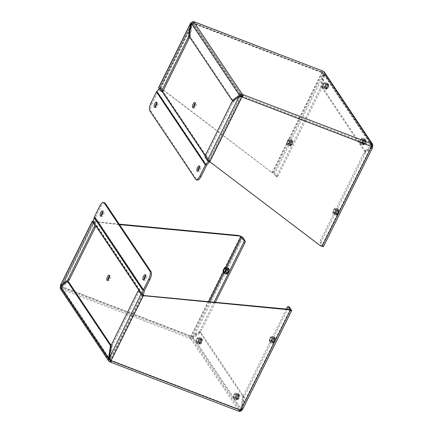 <?xml version="1.0" encoding="UTF-8"?>
<svg xmlns="http://www.w3.org/2000/svg" width="433" height="433" viewBox="0 0 433 433"><rect width="100%" height="100%" fill="white"/><g stroke="black" fill="none" stroke-linecap="round" stroke-linejoin="round"><path stroke-width="0.32" stroke-dasharray="2.17 1.62" d="M371.898 146.755L366.069 151.144A2.815 1.034 110.9 0 1 365.441 151.317A2.815 1.034 110.9 0 1 365.23 151.139L322.791 87.731A2.815 1.034 110.9 0 1 322.661 86.291L324.528 74.151L323.37 73.713L322.785 72.398L323.359 71.234L321.811 70.882L321.925 72.316L192.279 22.754L193.995 22.018L193.719 21.672L192.339 23.615L191.18 23.171M372.71 146.143L324.528 74.151L324.295 72.035M193.995 22.018L193.816 23.176L322.785 72.398L193.378 22.895M191.072 23.88L191.678 24.107L192.604 23.236L193.816 23.176L193.14 22.83L241.798 95.531L371.444 145.093L370.567 145.152L371.2 144.676M160.015 87.747L192.279 22.754L192.604 23.236L322.244 72.804L321.925 72.316L323.868 74.649L322.006 86.784A2.815 1.034 110.9 0 1 321.346 88.819L278.035 176.063A1.597 0.59 110.9 0 1 277.077 176.978A1.597 0.59 110.9 0 1 276.952 176.875L274.755 173.59A2.133 0.498 26.4 0 0 272.384 172.107L270.452 171.371L160.93 88.099L160.015 87.747A2.133 0.498 26.4 0 0 158.624 87.574M321.811 70.882L321.632 72.046L322.201 72.739M371.444 145.093L322.785 72.398L321.632 72.046M365.706 143.361A2.641 0.974 -69.1 0 0 366.004 139.935A2.641 0.974 -69.1 0 0 364.153 142.056A2.641 0.974 -69.1 0 0 364.121 144.871A2.641 0.974 -69.1 0 0 365.706 143.361M328.436 87.677A2.641 0.974 -69.1 0 0 328.739 84.251A2.641 0.974 -69.1 0 0 326.888 86.373A2.641 0.974 -69.1 0 0 326.85 89.187A2.641 0.974 -69.1 0 0 328.436 87.677M243.184 95.958L242.361 96.37M371.617 146.565L371.303 146.1M372.689 147.377L371.368 146.906L371.292 146.083L370.567 145.152M239.417 96.44L233.663 100.521M189.318 35.311L190.471 35.75A2.815 1.034 -69.1 0 0 190.601 37.189L233.041 100.602A2.815 1.034 -69.1 0 0 233.252 100.781M233.3 100.797A2.815 1.034 -69.1 0 0 233.88 100.608M190.471 35.75L192.339 23.615L240.521 95.606M159.837 88.256L191.765 23.81L159.815 88.164L162.039 91.542A1.597 0.59 -69.1 0 0 162.159 91.644A1.597 0.59 -69.1 0 0 162.223 91.655M192.279 22.754L191.375 22.77M159.815 88.164L161.255 88.581L160.93 88.099M270.452 171.371L161.255 88.581M278.035 176.063L276.876 175.625A1.597 0.59 110.9 0 1 275.918 176.534A1.597 0.59 110.9 0 1 275.799 176.437L273.596 173.146L270.777 171.852M272.709 172.594L322.244 72.804L322.715 74.205L323.868 74.649L274.755 173.59M371.454 145.553L323.37 73.713L321.508 85.848L322.661 86.291M364.548 142.917A2.641 0.974 110.9 0 1 362.962 144.427A2.641 0.974 110.9 0 1 363 141.613A2.641 0.974 110.9 0 1 364.851 139.491A2.641 0.974 110.9 0 1 364.548 142.917M327.278 87.233A2.641 0.974 110.9 0 1 325.697 88.743A2.641 0.974 110.9 0 1 325.73 85.929A2.641 0.974 110.9 0 1 327.581 83.807A2.641 0.974 110.9 0 1 327.278 87.233M366.069 151.144L364.911 150.7A2.815 1.034 110.9 0 1 364.283 150.879A2.815 1.034 110.9 0 1 364.072 150.7L365.23 151.139M364.911 150.7L371.498 145.748M322.791 87.731L321.632 87.287A2.815 1.034 110.9 0 1 321.508 85.848M321.632 87.287L364.072 150.7M240.964 96.656L239.184 96.37M322.255 245.847L371.498 146.787L322.276 245.939L320.057 242.561A1.597 0.59 110.9 0 1 320.36 240.586L363.666 153.336A2.815 1.034 110.9 0 1 364.727 151.907L365.885 152.346L372.526 147.344L323.413 246.29L321.21 243A1.597 0.59 110.9 0 1 321.513 241.029L364.824 153.78A2.815 1.034 110.9 0 1 365.885 152.346M322.276 245.939L319.825 245.132L320.144 245.614M210.622 162.343L319.825 245.132M232.543 101.365L233.696 101.809A2.815 1.034 -69.1 0 0 232.635 103.243L206.601 155.691A1.597 0.59 -69.1 0 0 206.297 157.666L208.495 160.952L210.297 161.861M191.678 24.107L189.816 36.248L189.27 36.036M292.513 144.373A2.641 0.974 -69.1 0 0 292.816 140.947A2.641 0.974 -69.1 0 0 290.965 143.069A2.641 0.974 -69.1 0 0 290.933 145.883A2.641 0.974 -69.1 0 0 292.513 144.373M322.006 86.784L320.848 86.34L322.715 74.205L273.596 173.146M233.696 101.809L240.337 96.808L208.495 160.952M371.368 146.906L364.727 151.907M338.714 213.399A2.641 0.974 -69.1 0 0 339.017 209.973A2.641 0.974 -69.1 0 0 337.161 212.094A2.641 0.974 -69.1 0 0 337.128 214.909A2.641 0.974 -69.1 0 0 338.714 213.399M189.638 37.038A2.815 1.034 -69.1 0 0 189.816 36.248M291.36 143.929A2.641 0.974 110.9 0 1 289.774 145.439A2.641 0.974 110.9 0 1 289.812 142.625A2.641 0.974 110.9 0 1 291.663 140.503A2.641 0.974 110.9 0 1 291.36 143.929M320.848 86.34A2.815 1.034 110.9 0 1 320.187 88.375L321.346 88.819M276.876 175.625L320.187 88.375M337.556 212.955A2.641 0.974 -69.1 0 0 337.859 209.529A2.641 0.974 -69.1 0 0 336.008 211.65A2.641 0.974 -69.1 0 0 335.976 214.465A2.641 0.974 -69.1 0 0 337.556 212.955M159.198 88.581L159.739 87.942A0.801 0.72 146.2 0 0 159.853 87.775L189.427 28.194A6.398 2.354 110.9 0 1 193.264 24.54A6.398 2.354 110.9 0 1 193.746 24.941L239.557 93.387A6.398 2.354 110.9 0 1 239.92 96.061M239.86 96.559A6.398 2.354 110.9 0 1 238.345 101.279L208.771 160.859A0.801 0.72 -33.8 0 1 208.657 161.027L208.381 161.347M193.616 107.433A2.798 1.028 -69.1 0 0 193.784 108.001A2.798 1.028 -69.1 0 0 193.995 108.18A2.798 1.028 -69.1 0 0 195.954 105.933A2.798 1.028 -69.1 0 0 195.992 102.951A2.798 1.028 -69.1 0 0 195.213 103.254M209.496 161.904L209.621 161.753A2.133 1.916 146.2 0 0 209.924 161.298L239.498 101.717A6.398 2.354 -69.1 0 0 241.062 96.64M241.111 95.368A6.398 2.354 -69.1 0 0 240.71 93.831L239.557 93.387M193.746 24.941L194.904 25.385L240.71 93.831M194.904 25.385A6.398 2.354 -69.1 0 0 194.422 24.979A6.398 2.354 -69.1 0 0 190.585 28.638L189.427 28.194M151.014 102.881L152.172 103.319L157.623 92.332A0.801 0.72 -33.8 0 1 157.736 92.164L160.708 88.673A2.133 1.916 146.2 0 0 161.011 88.213L190.585 28.638M155.279 107.048A2.798 1.028 -69.1 0 0 155.447 107.611A2.798 1.028 -69.1 0 0 155.658 107.79A2.798 1.028 -69.1 0 0 157.623 105.544A2.798 1.028 -69.1 0 0 157.661 102.561A2.798 1.028 -69.1 0 0 156.881 102.865M197.984 170.851A2.798 1.028 -69.1 0 0 198.152 171.419A2.798 1.028 -69.1 0 0 198.363 171.592A2.798 1.028 -69.1 0 0 200.327 169.346A2.798 1.028 -69.1 0 0 200.36 166.364A2.798 1.028 -69.1 0 0 199.586 166.667M152.172 103.319A6.398 2.354 -69.1 0 0 150.96 111.211L196.766 179.657A6.398 2.354 -69.1 0 0 197.248 180.063M335.532 214.784A3.199 1.18 -69.1 0 0 335.775 214.984A3.199 1.18 -69.1 0 0 338.016 212.419A3.199 1.18 -69.1 0 0 338.059 209.009A3.199 1.18 -69.1 0 0 335.97 211.201A3.199 1.18 -69.1 0 0 335.532 214.784M333.091 213.848A3.199 1.18 110.9 0 1 332.988 213.642A3.199 1.18 110.9 0 1 333.372 210.644A3.199 1.18 110.9 0 1 335.088 208.154A3.199 1.18 110.9 0 1 335.613 208.073A3.199 1.18 110.9 0 1 335.25 212.224A3.199 1.18 110.9 0 1 333.329 214.048A3.199 1.18 110.9 0 1 333.091 213.848M335.104 212.132A3.069 1.131 110.9 0 1 332.934 213.496A3.069 1.131 110.9 0 1 333.307 210.617A3.069 1.131 110.9 0 1 334.947 208.224A3.069 1.131 110.9 0 1 335.878 209.107A3.069 1.131 110.9 0 1 335.104 212.132M335.775 214.292A2.636 0.969 110.9 0 1 336.138 211.342A2.636 0.969 110.9 0 1 337.859 209.534A2.636 0.969 110.9 0 1 337.821 212.343A2.636 0.969 110.9 0 1 335.976 214.459A2.636 0.969 110.9 0 1 335.775 214.292M333.442 212.868A2.122 0.779 110.9 0 1 333.919 210.113A2.122 0.779 110.9 0 1 335.348 209.307A2.122 0.779 110.9 0 1 335.093 211.299A2.122 0.779 110.9 0 1 333.951 212.955A2.122 0.779 110.9 0 1 333.442 212.868M336.376 214.519A2.636 0.969 -69.1 0 0 336.576 214.687A2.636 0.969 -69.1 0 0 338.422 212.571A2.636 0.969 -69.1 0 0 338.46 209.767A2.636 0.969 -69.1 0 0 336.739 211.569A2.636 0.969 -69.1 0 0 336.376 214.519M335.337 209.323A1.997 0.736 -69.1 0 0 335.185 209.199A1.997 0.736 -69.1 0 0 333.881 210.568A1.997 0.736 -69.1 0 0 333.61 212.803A1.997 0.736 -69.1 0 0 333.756 212.928A1.997 0.736 -69.1 0 0 334.087 212.879A1.997 0.736 -69.1 0 0 335.158 211.326A1.997 0.736 -69.1 0 0 335.396 209.453A1.997 0.736 -69.1 0 0 335.337 209.323M336.598 214.075A2.122 0.779 110.9 0 1 336.533 213.94A2.122 0.779 110.9 0 1 336.787 211.948A2.122 0.779 110.9 0 1 337.924 210.292A2.122 0.779 110.9 0 1 338.303 212.354A2.122 0.779 110.9 0 1 336.598 214.075M336.544 213.924A1.997 0.736 -69.1 0 0 336.69 214.048A1.997 0.736 -69.1 0 0 338.092 212.446A1.997 0.736 -69.1 0 0 338.119 210.319A1.997 0.736 -69.1 0 0 337.789 210.368A1.997 0.736 -69.1 0 0 336.717 211.921A1.997 0.736 -69.1 0 0 336.479 213.794A1.997 0.736 -69.1 0 0 336.544 213.924M362.524 144.746A3.199 1.18 -69.1 0 0 362.767 144.947A3.199 1.18 -69.1 0 0 365.008 142.381A3.199 1.18 -69.1 0 0 365.051 138.971A3.199 1.18 -69.1 0 0 362.962 141.163A3.199 1.18 -69.1 0 0 362.524 144.746M360.077 143.81A3.199 1.18 110.9 0 1 359.98 143.604A3.199 1.18 110.9 0 1 360.364 140.606A3.199 1.18 110.9 0 1 362.075 138.116A3.199 1.18 110.9 0 1 362.605 138.04A3.199 1.18 110.9 0 1 362.237 142.186A3.199 1.18 110.9 0 1 360.321 144.016A3.199 1.18 110.9 0 1 360.077 143.81M362.096 142.094A3.069 1.131 110.9 0 1 359.926 143.458A3.069 1.131 110.9 0 1 360.294 140.579A3.069 1.131 110.9 0 1 361.939 138.192A3.069 1.131 110.9 0 1 362.87 139.069A3.069 1.131 110.9 0 1 362.096 142.094M362.767 144.254A2.636 0.969 110.9 0 1 363.13 141.304A2.636 0.969 110.9 0 1 364.851 139.496A2.636 0.969 110.9 0 1 364.813 142.305A2.636 0.969 110.9 0 1 362.968 144.422A2.636 0.969 110.9 0 1 362.767 144.254M360.435 142.83A2.122 0.779 110.9 0 1 360.905 140.076A2.122 0.779 110.9 0 1 362.34 139.274A2.122 0.779 110.9 0 1 362.08 141.261A2.122 0.779 110.9 0 1 360.943 142.917A2.122 0.779 110.9 0 1 360.435 142.83M363.368 144.487A2.636 0.969 -69.1 0 0 363.568 144.649A2.636 0.969 -69.1 0 0 365.414 142.538A2.636 0.969 -69.1 0 0 365.447 139.729A2.636 0.969 -69.1 0 0 363.725 141.531A2.636 0.969 -69.1 0 0 363.368 144.487M362.324 139.285A1.997 0.736 -69.1 0 0 362.177 139.161A1.997 0.736 -69.1 0 0 360.873 140.53A1.997 0.736 -69.1 0 0 360.602 142.766A1.997 0.736 -69.1 0 0 360.749 142.89A1.997 0.736 -69.1 0 0 361.079 142.841A1.997 0.736 -69.1 0 0 362.15 141.288A1.997 0.736 -69.1 0 0 362.389 139.415A1.997 0.736 -69.1 0 0 362.324 139.285M363.59 144.037A2.122 0.779 110.9 0 1 363.52 143.902A2.122 0.779 110.9 0 1 363.78 141.91A2.122 0.779 110.9 0 1 364.916 140.26A2.122 0.779 110.9 0 1 365.295 142.316A2.122 0.779 110.9 0 1 363.59 144.037M363.536 143.886A1.997 0.736 -69.1 0 0 363.682 144.01A1.997 0.736 -69.1 0 0 365.084 142.408A1.997 0.736 -69.1 0 0 365.111 140.281A1.997 0.736 -69.1 0 0 364.781 140.33A1.997 0.736 -69.1 0 0 363.709 141.883A1.997 0.736 -69.1 0 0 363.471 143.756A1.997 0.736 -69.1 0 0 363.536 143.886L363.471 143.756M325.253 89.063A3.199 1.18 -69.1 0 0 325.497 89.263A3.199 1.18 -69.1 0 0 327.738 86.697A3.199 1.18 -69.1 0 0 327.781 83.288A3.199 1.18 -69.1 0 0 325.692 85.48A3.199 1.18 -69.1 0 0 325.253 89.063M322.812 88.126A3.199 1.18 110.9 0 1 322.709 87.921A3.199 1.18 110.9 0 1 323.094 84.922A3.199 1.18 110.9 0 1 324.81 82.432A3.199 1.18 110.9 0 1 325.335 82.357A3.199 1.18 110.9 0 1 324.972 86.503A3.199 1.18 110.9 0 1 323.05 88.332A3.199 1.18 110.9 0 1 322.812 88.126M324.826 86.416A3.069 1.131 110.9 0 1 322.655 87.775A3.069 1.131 110.9 0 1 323.029 84.895A3.069 1.131 110.9 0 1 324.669 82.508A3.069 1.131 110.9 0 1 325.6 83.385A3.069 1.131 110.9 0 1 324.826 86.416M325.497 88.57A2.636 0.969 110.9 0 1 325.86 85.62A2.636 0.969 110.9 0 1 327.581 83.813A2.636 0.969 110.9 0 1 327.543 86.622A2.636 0.969 110.9 0 1 325.697 88.738A2.636 0.969 110.9 0 1 325.497 88.57M323.164 87.147A2.122 0.779 110.9 0 1 323.64 84.392A2.122 0.779 110.9 0 1 325.069 83.591A2.122 0.779 110.9 0 1 324.815 85.577A2.122 0.779 110.9 0 1 323.673 87.233A2.122 0.779 110.9 0 1 323.164 87.147M326.098 88.803A2.636 0.969 -69.1 0 0 326.298 88.971A2.636 0.969 -69.1 0 0 328.144 86.854A2.636 0.969 -69.1 0 0 328.182 84.045A2.636 0.969 -69.1 0 0 326.46 85.848A2.636 0.969 -69.1 0 0 326.098 88.803M325.059 83.607A1.997 0.736 -69.1 0 0 324.907 83.477A1.997 0.736 -69.1 0 0 323.603 84.846A1.997 0.736 -69.1 0 0 323.332 87.082A1.997 0.736 -69.1 0 0 323.483 87.206A1.997 0.736 -69.1 0 0 323.808 87.157A1.997 0.736 -69.1 0 0 324.88 85.604A1.997 0.736 -69.1 0 0 325.118 83.737A1.997 0.736 -69.1 0 0 325.059 83.607M326.32 88.354A2.122 0.779 110.9 0 1 326.255 88.218A2.122 0.779 110.9 0 1 326.509 86.227A2.122 0.779 110.9 0 1 327.646 84.576A2.122 0.779 110.9 0 1 328.025 86.632A2.122 0.779 110.9 0 1 326.32 88.354M326.265 88.202A1.997 0.736 -69.1 0 0 326.417 88.327A1.997 0.736 -69.1 0 0 327.813 86.724A1.997 0.736 -69.1 0 0 327.841 84.597A1.997 0.736 -69.1 0 0 327.51 84.646A1.997 0.736 -69.1 0 0 326.439 86.199A1.997 0.736 -69.1 0 0 326.201 88.072A1.997 0.736 -69.1 0 0 326.265 88.202M289.336 145.759A3.199 1.18 -69.1 0 0 289.574 145.959A3.199 1.18 -69.1 0 0 291.82 143.393A3.199 1.18 -69.1 0 0 291.858 139.983A3.199 1.18 -69.1 0 0 289.774 142.176A3.199 1.18 -69.1 0 0 289.336 145.759M286.89 144.822A3.199 1.18 110.9 0 1 286.787 144.617A3.199 1.18 110.9 0 1 287.176 141.618A3.199 1.18 110.9 0 1 288.887 139.128A3.199 1.18 110.9 0 1 289.417 139.053A3.199 1.18 110.9 0 1 289.049 143.199A3.199 1.18 110.9 0 1 287.133 145.028A3.199 1.18 110.9 0 1 286.89 144.822M288.908 143.112A3.069 1.131 110.9 0 1 286.738 144.47A3.069 1.131 110.9 0 1 287.106 141.591A3.069 1.131 110.9 0 1 288.751 139.204A3.069 1.131 110.9 0 1 289.682 140.081A3.069 1.131 110.9 0 1 288.908 143.112M289.58 145.266A2.636 0.969 110.9 0 1 289.937 142.316A2.636 0.969 110.9 0 1 291.658 140.509A2.636 0.969 110.9 0 1 291.625 143.318A2.636 0.969 110.9 0 1 289.774 145.434A2.636 0.969 110.9 0 1 289.58 145.266M287.247 143.848A2.122 0.779 110.9 0 1 287.718 141.088A2.122 0.779 110.9 0 1 289.147 140.287A2.122 0.779 110.9 0 1 288.892 142.273A2.122 0.779 110.9 0 1 287.756 143.929A2.122 0.779 110.9 0 1 287.247 143.848M290.18 145.499A2.636 0.969 -69.1 0 0 290.375 145.667A2.636 0.969 -69.1 0 0 292.226 143.55A2.636 0.969 -69.1 0 0 292.259 140.741A2.636 0.969 -69.1 0 0 290.538 142.544A2.636 0.969 -69.1 0 0 290.18 145.499M289.136 140.303A1.997 0.736 -69.1 0 0 288.984 140.173A1.997 0.736 -69.1 0 0 287.685 141.542A1.997 0.736 -69.1 0 0 287.409 143.778A1.997 0.736 -69.1 0 0 287.561 143.902A1.997 0.736 -69.1 0 0 287.891 143.853A1.997 0.736 -69.1 0 0 288.963 142.3A1.997 0.736 -69.1 0 0 289.201 140.433A1.997 0.736 -69.1 0 0 289.136 140.303L289.201 140.433M290.402 145.05A2.122 0.779 110.9 0 1 290.332 144.914A2.122 0.779 110.9 0 1 290.586 142.922A2.122 0.779 110.9 0 1 291.728 141.272A2.122 0.779 110.9 0 1 292.102 143.328A2.122 0.779 110.9 0 1 290.402 145.05M290.343 144.898A1.997 0.736 -69.1 0 0 290.494 145.023A1.997 0.736 -69.1 0 0 291.896 143.42A1.997 0.736 -69.1 0 0 291.918 141.293A1.997 0.736 -69.1 0 0 291.588 141.342A1.997 0.736 -69.1 0 0 290.521 142.895A1.997 0.736 -69.1 0 0 290.283 144.768A1.997 0.736 -69.1 0 0 290.343 144.898M60.219 288.524L60.983 289.065L61.8 288.324L61.383 286.435L191.029 336.003L189.616 337.188L190.623 338.628C191.884 339.066 192.885 338.801 193.632 337.837L200.273 332.836A2.815 1.034 110.9 0 1 200.901 332.663A2.815 1.034 110.9 0 1 201.112 332.842L243.557 396.249A2.815 1.034 110.9 0 1 243.682 397.689L241.625 410.23M62 288.172L62.433 287.848L61.383 286.435L93.647 221.442L119.221 224.137M60.29 286.857L61.443 287.296L60.983 289.065L190.623 338.628L191.202 337.469L193.632 337.837L241.82 409.829L240.661 409.385L239.86 410.17L239.184 409.824L240.396 409.764L240.721 410.246M110.886 346.92L111.492 347.152L109.625 359.287L61.556 287.907L62.433 287.848M111.189 362.118L111.368 360.954L111.054 360.905M109.132 358.351L110.285 358.795L110.767 360.218M110.799 360.261L111.368 360.954M239.005 410.982L239.184 409.824L239.86 410.17L191.202 337.469L61.556 287.907L109.614 359.709M239.514 410.857L239.86 410.17L110.945 360.884M200.641 340.619A2.641 0.974 -69.1 0 0 200.338 344.046A2.641 0.974 -69.1 0 0 202.189 341.924A2.641 0.974 -69.1 0 0 202.222 339.109A2.641 0.974 -69.1 0 0 200.641 340.619M237.906 396.303A2.641 0.974 -69.1 0 0 237.609 399.729A2.641 0.974 -69.1 0 0 239.46 397.608A2.641 0.974 -69.1 0 0 239.492 394.793A2.641 0.974 -69.1 0 0 237.906 396.303M61.697 286.9L61.41 286.013M189.616 337.188L190.249 336.712L191.202 337.469M240.564 236.212L191.029 336.003L191.354 336.484L189.816 337.042M61.443 287.296L68.089 282.3L66.931 281.856M68.717 282.121A2.815 1.034 -69.1 0 0 68.089 282.3M111.492 347.152A2.815 1.034 -69.1 0 0 111.368 345.713L111.173 345.426M142.219 294.749L139.929 291.36A1.597 0.59 -69.1 0 0 139.81 291.263A1.597 0.59 -69.1 0 0 138.847 292.172L112.813 344.625A2.815 1.034 -69.1 0 0 112.152 346.66L110.994 346.216M242.431 409.78L244.342 397.196A2.815 1.034 110.9 0 1 245.002 395.161L288.313 307.917A1.597 0.59 110.9 0 1 289.271 307.002M143.02 295.203L110.756 360.196L240.396 409.764L241.322 408.893L242.475 409.331L291.593 310.391M290.456 310.039L241.235 409.19L290.37 310.077M200.273 332.836L199.12 332.392L192.479 337.394L240.661 409.385L242.529 397.25L243.682 397.689M199.483 340.176A2.641 0.974 110.9 0 1 201.069 338.666A2.641 0.974 110.9 0 1 201.036 341.485A2.641 0.974 110.9 0 1 199.18 343.602A2.641 0.974 110.9 0 1 199.483 340.176M236.754 395.859A2.641 0.974 110.9 0 1 238.339 394.349A2.641 0.974 110.9 0 1 238.302 397.164A2.641 0.974 110.9 0 1 236.45 399.286A2.641 0.974 110.9 0 1 236.754 395.859M199.12 332.392A2.815 1.034 110.9 0 1 199.748 332.219A2.815 1.034 110.9 0 1 199.959 332.398L201.112 332.842M243.557 396.249L242.399 395.811A2.815 1.034 110.9 0 1 242.529 397.25M242.399 395.811L199.959 332.398M60.474 285.656L61.383 286.435M93.447 221.858L61.502 286.213L93.447 221.858L119.546 224.619M191.029 336.003L193.816 336.63L192.663 336.192L191.354 336.484L61.708 286.917L93.972 221.929M192.036 336.344L193.816 336.63L200.457 331.635A2.815 1.034 110.9 0 0 201.518 330.2L200.365 329.757A2.815 1.034 110.9 0 1 199.304 331.191L200.457 331.635M93.371 221.344A2.133 0.498 -153.6 0 1 93.647 221.442M94.562 221.793L94.887 222.275M95.769 225.598A1.597 0.59 -69.1 0 0 95.671 225.236L93.468 221.95M142.127 294.651L110.285 358.795L112.152 346.66M273.829 339.607A2.641 0.974 -69.1 0 0 273.526 343.033A2.641 0.974 -69.1 0 0 275.377 340.912A2.641 0.974 -69.1 0 0 275.415 338.097A2.641 0.974 -69.1 0 0 273.829 339.607M244.342 397.196L243.184 396.752L241.322 408.893M67.51 281.666L61.632 286.094M209.734 301.801L192.663 336.192L199.304 331.191M227.628 270.582A2.641 0.974 -69.1 0 0 227.33 274.008A2.641 0.974 -69.1 0 0 229.181 271.886A2.641 0.974 -69.1 0 0 229.214 269.072A2.641 0.974 -69.1 0 0 227.628 270.582M215.353 302.337L201.518 330.2M272.671 339.163A2.641 0.974 110.9 0 1 274.257 337.653A2.641 0.974 110.9 0 1 274.224 340.468A2.641 0.974 110.9 0 1 272.373 342.59A2.641 0.974 110.9 0 1 272.671 339.163M243.184 396.752A2.815 1.034 110.9 0 1 243.844 394.723L245.002 395.161M286.359 309.081L243.844 394.723M226.475 270.143A2.641 0.974 -69.1 0 0 226.172 273.569A2.641 0.974 -69.1 0 0 228.023 271.448A2.641 0.974 -69.1 0 0 228.061 268.633A2.641 0.974 -69.1 0 0 226.475 270.143M214.037 302.212L200.365 329.757M139.735 291.29L142.181 294.943A0.801 0.72 -33.8 0 1 142.116 295.133L112.537 354.708A6.398 2.354 110.9 0 1 108.699 358.367A6.398 2.354 110.9 0 1 108.223 357.961L62.412 289.515A6.398 2.354 110.9 0 1 63.624 281.629L93.198 222.048A0.801 0.72 146.2 0 0 93.263 221.858L95.477 225.165M107.909 280.091A2.798 1.028 -69.1 0 0 108.288 280.838A2.798 1.028 -69.1 0 0 110.112 278.922A2.798 1.028 -69.1 0 0 110.496 275.783A2.798 1.028 -69.1 0 0 110.285 275.61A2.798 1.028 -69.1 0 0 109.506 275.913M104.781 202.866A6.398 2.354 -69.1 0 0 100.943 206.519L95.487 217.512A0.801 0.72 146.2 0 0 95.422 217.702L94.529 221.983A2.133 1.916 -33.8 0 1 94.356 222.486L64.777 282.067A6.398 2.354 -69.1 0 0 63.564 289.958L62.412 289.515M108.223 357.961L109.376 358.405L63.564 289.958M109.376 358.405A6.398 2.354 -69.1 0 0 109.858 358.805A6.398 2.354 -69.1 0 0 113.695 355.152L112.537 354.708M143.372 295.338A2.133 1.916 -33.8 0 1 143.269 295.571L113.695 355.152M143.989 279.621A2.798 1.028 -69.1 0 0 144.368 280.368A2.798 1.028 -69.1 0 0 146.197 278.446A2.798 1.028 -69.1 0 0 146.576 275.312A2.798 1.028 -69.1 0 0 146.37 275.134A2.798 1.028 -69.1 0 0 145.591 275.437M101.29 215.818A2.798 1.028 -69.1 0 0 101.663 216.56A2.798 1.028 -69.1 0 0 103.492 214.644A2.798 1.028 -69.1 0 0 103.877 211.51A2.798 1.028 -69.1 0 0 103.666 211.331A2.798 1.028 -69.1 0 0 102.886 211.634M228.256 268.114A3.199 1.18 -69.1 0 0 226.015 270.679A3.199 1.18 -69.1 0 0 225.972 274.089M223.163 272.666A3.199 1.18 110.9 0 1 223.893 269.007A3.199 1.18 110.9 0 1 225.214 267.296M228.256 268.801A2.636 0.969 110.9 0 1 227.893 271.756A2.636 0.969 110.9 0 1 226.178 273.559A2.636 0.969 110.9 0 1 226.21 270.755A2.636 0.969 110.9 0 1 228.056 268.639A2.636 0.969 110.9 0 1 228.256 268.801M228.857 269.034A2.636 0.969 -69.1 0 0 228.656 268.866A2.636 0.969 -69.1 0 0 226.811 270.982A2.636 0.969 -69.1 0 0 226.773 273.791A2.636 0.969 -69.1 0 0 228.494 271.984A2.636 0.969 -69.1 0 0 228.857 269.034M224.224 272.011A1.997 0.736 -69.1 0 0 224.289 271.978A1.997 0.736 -69.1 0 0 225.36 270.425A1.997 0.736 -69.1 0 0 225.598 268.557A1.997 0.736 -69.1 0 0 225.571 268.487M228.635 269.478A2.122 0.779 110.9 0 1 228.159 272.238A2.122 0.779 110.9 0 1 226.73 273.039A2.122 0.779 110.9 0 1 226.984 271.047A2.122 0.779 110.9 0 1 228.126 269.396A2.122 0.779 110.9 0 1 228.635 269.478M228.467 269.548A1.997 0.736 -69.1 0 0 228.315 269.423A1.997 0.736 -69.1 0 0 227.985 269.472A1.997 0.736 -69.1 0 0 226.919 271.026A1.997 0.736 -69.1 0 0 226.681 272.893A1.997 0.736 -69.1 0 0 226.892 273.153A1.997 0.736 -69.1 0 0 228.196 271.783A1.997 0.736 -69.1 0 0 228.467 269.548M201.507 338.352A3.199 1.18 -69.1 0 0 201.269 338.146A3.199 1.18 -69.1 0 0 199.023 340.717A3.199 1.18 -69.1 0 0 198.985 344.121A3.199 1.18 -69.1 0 0 201.069 341.935A3.199 1.18 -69.1 0 0 201.507 338.352M199.061 337.415A3.199 1.18 110.9 0 1 198.628 340.998A3.199 1.18 110.9 0 1 196.539 343.19A3.199 1.18 110.9 0 1 196.198 342.779A3.199 1.18 110.9 0 1 196.907 339.039A3.199 1.18 110.9 0 1 198.292 337.291A3.199 1.18 110.9 0 1 198.823 337.215A3.199 1.18 110.9 0 1 199.061 337.415M196.826 339.044A3.069 1.131 110.9 0 1 198.157 337.367A3.069 1.131 110.9 0 1 198.628 340.56A3.069 1.131 110.9 0 1 196.144 342.633A3.069 1.131 110.9 0 1 196.826 339.044M201.264 338.839A2.636 0.969 110.9 0 1 200.907 341.794A2.636 0.969 110.9 0 1 199.185 343.596A2.636 0.969 110.9 0 1 199.218 340.787A2.636 0.969 110.9 0 1 201.069 338.676A2.636 0.969 110.9 0 1 201.264 338.839M198.487 338.308A2.122 0.779 110.9 0 1 198.558 338.449A2.122 0.779 110.9 0 1 198.298 340.435A2.122 0.779 110.9 0 1 197.161 342.092A2.122 0.779 110.9 0 1 196.782 340.029A2.122 0.779 110.9 0 1 198.487 338.308M201.865 339.071A2.636 0.969 -69.1 0 0 201.664 338.904A2.636 0.969 -69.1 0 0 199.819 341.02A2.636 0.969 -69.1 0 0 199.786 343.829A2.636 0.969 -69.1 0 0 201.507 342.021A2.636 0.969 -69.1 0 0 201.865 339.071M196.82 341.94A1.997 0.736 -69.1 0 0 196.966 342.065A1.997 0.736 -69.1 0 0 197.296 342.016A1.997 0.736 -69.1 0 0 198.368 340.462A1.997 0.736 -69.1 0 0 198.606 338.595A1.997 0.736 -69.1 0 0 198.541 338.465A1.997 0.736 -69.1 0 0 198.395 338.335A1.997 0.736 -69.1 0 0 197.091 339.705A1.997 0.736 -69.1 0 0 196.82 341.94M201.643 339.515A2.122 0.779 110.9 0 1 201.172 342.276A2.122 0.779 110.9 0 1 199.737 343.077A2.122 0.779 110.9 0 1 199.997 341.085A2.122 0.779 110.9 0 1 201.134 339.434A2.122 0.779 110.9 0 1 201.643 339.515M201.475 339.586A1.997 0.736 -69.1 0 0 201.329 339.456A1.997 0.736 -69.1 0 0 200.999 339.504A1.997 0.736 -69.1 0 0 199.927 341.058A1.997 0.736 -69.1 0 0 199.689 342.931A1.997 0.736 -69.1 0 0 199.9 343.185A1.997 0.736 -69.1 0 0 201.204 341.821A1.997 0.736 -69.1 0 0 201.475 339.586M238.778 394.035A3.199 1.18 -69.1 0 0 238.534 393.83A3.199 1.18 -69.1 0 0 236.294 396.401A3.199 1.18 -69.1 0 0 236.25 399.805A3.199 1.18 -69.1 0 0 238.339 397.613A3.199 1.18 -69.1 0 0 238.778 394.035M236.331 393.099A3.199 1.18 110.9 0 1 235.893 396.682A3.199 1.18 110.9 0 1 233.809 398.874A3.199 1.18 110.9 0 1 233.463 398.463A3.199 1.18 110.9 0 1 234.172 394.723A3.199 1.18 110.9 0 1 235.563 392.975A3.199 1.18 110.9 0 1 236.093 392.899A3.199 1.18 110.9 0 1 236.331 393.099M234.091 394.728A3.069 1.131 110.9 0 1 235.428 393.05A3.069 1.131 110.9 0 1 235.893 396.244A3.069 1.131 110.9 0 1 233.414 398.317A3.069 1.131 110.9 0 1 234.091 394.728M238.534 394.523A2.636 0.969 110.9 0 1 238.172 397.478A2.636 0.969 110.9 0 1 236.45 399.28A2.636 0.969 110.9 0 1 236.488 396.471A2.636 0.969 110.9 0 1 238.334 394.355A2.636 0.969 110.9 0 1 238.534 394.523M235.758 393.992A2.122 0.779 110.9 0 1 235.823 394.133A2.122 0.779 110.9 0 1 235.568 396.119A2.122 0.779 110.9 0 1 234.432 397.775A2.122 0.779 110.9 0 1 234.053 395.713A2.122 0.779 110.9 0 1 235.758 393.992M239.135 394.755A2.636 0.969 -69.1 0 0 238.935 394.587A2.636 0.969 -69.1 0 0 237.089 396.704A2.636 0.969 -69.1 0 0 237.051 399.513A2.636 0.969 -69.1 0 0 238.772 397.705A2.636 0.969 -69.1 0 0 239.135 394.755M234.085 397.624A1.997 0.736 -69.1 0 0 234.237 397.748A1.997 0.736 -69.1 0 0 234.567 397.7A1.997 0.736 -69.1 0 0 235.639 396.146A1.997 0.736 -69.1 0 0 235.877 394.274A1.997 0.736 -69.1 0 0 235.812 394.144A1.997 0.736 -69.1 0 0 235.66 394.019A1.997 0.736 -69.1 0 0 234.361 395.389A1.997 0.736 -69.1 0 0 234.085 397.624M238.913 395.199A2.122 0.779 110.9 0 1 238.437 397.959A2.122 0.779 110.9 0 1 237.008 398.761A2.122 0.779 110.9 0 1 237.262 396.769A2.122 0.779 110.9 0 1 238.404 395.118A2.122 0.779 110.9 0 1 238.913 395.199M238.745 395.269A1.997 0.736 -69.1 0 0 238.594 395.14A1.997 0.736 -69.1 0 0 238.264 395.188A1.997 0.736 -69.1 0 0 237.197 396.742A1.997 0.736 -69.1 0 0 236.959 398.614A1.997 0.736 -69.1 0 0 237.17 398.869A1.997 0.736 -69.1 0 0 238.475 397.505A1.997 0.736 -69.1 0 0 238.745 395.269M274.695 337.339A3.199 1.18 -69.1 0 0 274.457 337.134A3.199 1.18 -69.1 0 0 272.216 339.705A3.199 1.18 -69.1 0 0 272.173 343.109A3.199 1.18 -69.1 0 0 274.262 340.917A3.199 1.18 -69.1 0 0 274.695 337.339M272.254 336.403A3.199 1.18 110.9 0 1 271.816 339.986A3.199 1.18 110.9 0 1 269.727 342.178A3.199 1.18 110.9 0 1 269.386 341.767A3.199 1.18 110.9 0 1 270.095 338.027A3.199 1.18 110.9 0 1 271.486 336.279A3.199 1.18 110.9 0 1 272.011 336.203A3.199 1.18 110.9 0 1 272.254 336.403M270.013 338.032A3.069 1.131 110.9 0 1 271.345 336.354A3.069 1.131 110.9 0 1 271.816 339.548A3.069 1.131 110.9 0 1 269.331 341.621A3.069 1.131 110.9 0 1 270.013 338.032M274.452 337.827A2.636 0.969 110.9 0 1 274.094 340.782A2.636 0.969 110.9 0 1 272.373 342.584A2.636 0.969 110.9 0 1 272.406 339.775A2.636 0.969 110.9 0 1 274.257 337.659A2.636 0.969 110.9 0 1 274.452 337.827M271.675 337.296A2.122 0.779 110.9 0 1 271.745 337.437A2.122 0.779 110.9 0 1 271.491 339.423A2.122 0.779 110.9 0 1 270.349 341.08A2.122 0.779 110.9 0 1 269.97 339.017A2.122 0.779 110.9 0 1 271.675 337.296M275.052 338.059A2.636 0.969 -69.1 0 0 274.858 337.892A2.636 0.969 -69.1 0 0 273.007 340.008A2.636 0.969 -69.1 0 0 272.974 342.812A2.636 0.969 -69.1 0 0 274.695 341.009A2.636 0.969 -69.1 0 0 275.052 338.059M270.008 340.928A1.997 0.736 -69.1 0 0 270.154 341.052A1.997 0.736 -69.1 0 0 270.484 341.004A1.997 0.736 -69.1 0 0 271.556 339.45A1.997 0.736 -69.1 0 0 271.794 337.578A1.997 0.736 -69.1 0 0 271.735 337.448A1.997 0.736 -69.1 0 0 271.583 337.323A1.997 0.736 -69.1 0 0 270.279 338.693A1.997 0.736 -69.1 0 0 270.008 340.928M274.831 338.503A2.122 0.779 110.9 0 1 274.36 341.264A2.122 0.779 110.9 0 1 272.931 342.065A2.122 0.779 110.9 0 1 273.185 340.073A2.122 0.779 110.9 0 1 274.322 338.422A2.122 0.779 110.9 0 1 274.831 338.503M274.668 338.574A1.997 0.736 -69.1 0 0 274.517 338.444A1.997 0.736 -69.1 0 0 274.186 338.492A1.997 0.736 -69.1 0 0 273.115 340.046A1.997 0.736 -69.1 0 0 272.877 341.918A1.997 0.736 -69.1 0 0 273.088 342.173A1.997 0.736 -69.1 0 0 274.392 340.809A1.997 0.736 -69.1 0 0 274.668 338.574M321.925 72.316L272.384 172.107M231.888 100.158L233.041 100.602M189.443 36.751L190.601 37.189M160.881 91.098L162.039 91.542M276.952 176.875L275.799 176.437M209.383 161.509L241.646 96.516L371.292 146.083L321.757 245.868M321.21 243L320.057 242.561M205.139 157.222L206.297 157.666M160.34 88.229L192.604 23.236M232.635 103.243L231.482 102.8M364.824 153.78L363.666 153.336M205.442 155.252L206.601 155.691M320.36 240.586L321.513 241.029M208.771 160.859L205.274 155.636M162.418 91.607L159.853 87.775M239.498 101.717L238.345 101.279M208.657 161.027L205.199 155.864M161.65 90.8L159.739 87.942M209.924 161.298L161.011 88.213M209.621 161.753L160.708 88.673M206.655 165.244L157.736 92.164M157.623 92.332L206.541 165.417M150.96 111.211L149.802 110.772M196.766 179.657L195.613 179.213M190.623 338.628L239.281 411.328L109.641 361.766L60.983 289.065M242.935 237.69L193.816 336.63M240.396 409.764L289.937 309.974M225.766 267.161L223.109 272.509M208.619 301.698L191.354 336.484M226.746 267.534L223.888 273.288M111.654 344.181L112.813 344.625M137.694 291.734L138.847 292.172M288.313 307.917L287.155 307.473M93.198 222.048L95.763 225.88M139.426 291.117L142.116 295.133M99.785 206.081L100.943 206.519M64.777 282.067L63.624 281.629M94.356 222.486L143.269 295.571M94.529 221.983L143.447 295.068M95.422 217.702L144.335 290.781M144.4 290.592L95.487 217.512M322.233 72.782L321.854 71.429M371.406 144.476L371 144.828M371.671 145.212L323.191 72.776M363.568 144.649L364.121 144.871M364.851 139.491L366.004 139.935M326.298 88.971L326.85 89.187M328.182 84.045L328.739 84.251M364.283 150.879L365.441 151.317M371.335 146.143L371.606 146.473M290.375 145.667L290.933 145.883M292.259 140.741L292.816 140.947M275.918 176.534L277.077 176.978M336.576 214.687L337.128 214.909M337.859 209.529L339.017 209.973M192.837 107.736L193.995 108.18M194.839 102.507L195.992 102.951M193.264 24.54L194.422 24.979M154.505 107.346L155.658 107.79M156.502 102.118L157.661 102.561M197.21 171.154L198.363 171.592M199.207 165.926L200.36 166.364M338.059 209.009L335.613 208.073M335.775 214.984L333.329 214.048M338.46 209.767L337.859 209.534M338.119 210.319L335.185 209.199M336.69 214.048L333.756 212.928M365.051 138.971L362.605 138.04M362.767 144.947L360.321 144.016M365.447 139.729L364.851 139.496M365.111 140.281L362.177 139.161M363.682 144.01L360.749 142.89M327.781 83.288L325.335 82.357M325.497 89.263L323.05 88.332M327.841 84.597L324.907 83.477M326.417 88.327L323.483 87.206M291.858 139.983L289.417 139.053M289.574 145.959L287.133 145.028M291.918 141.293L288.984 140.173M290.494 145.023L287.561 143.902M109.803 360.218L61.324 287.783M239.622 410.105L110.572 360.77M199.18 343.602L200.338 344.046M201.069 338.666L202.222 339.109M237.051 399.513L237.609 399.729M238.935 394.587L239.492 394.793M199.748 332.219L200.901 332.663M61.102 286.245L61.665 286.857M272.974 342.812L273.526 343.033M274.858 337.892L275.415 338.097M226.172 273.569L227.33 274.008M228.061 268.633L229.214 269.072M107.13 280.395L108.288 280.838M109.127 275.166L110.285 275.61M108.699 358.367L109.858 358.805M143.215 279.924L144.368 280.368M145.212 274.695L146.37 275.134M100.51 216.121L101.663 216.56M102.507 210.893L103.666 211.331M228.656 268.866L228.056 268.639M226.773 273.791L226.178 273.559M228.315 269.423L225.382 268.298M226.892 273.153L223.958 272.027M201.269 338.146L198.823 337.215M198.985 344.121L196.539 343.19M201.664 338.904L201.069 338.676M199.786 343.829L199.185 343.596M201.329 339.456L198.395 338.335M199.9 343.185L196.966 342.065M238.534 393.83L236.093 392.899M236.25 399.805L233.809 398.874M238.594 395.14L235.66 394.019M237.17 398.869L234.237 397.748M274.457 337.134L272.011 336.203M272.173 343.109L269.727 342.178M274.517 338.444L271.583 337.323M273.088 342.173L270.154 341.052"/><path stroke-width="0.65" d="M193.995 22.018L193.719 21.672C192.62 21.471 191.776 21.969 191.18 23.171L189.318 35.311A2.815 1.034 -69.1 0 0 189.443 36.751L231.888 100.158A2.815 1.034 -69.1 0 0 232.099 100.337A2.815 1.034 -69.1 0 0 232.727 100.164L239.368 95.163C240.115 94.199 241.116 93.934 242.377 94.372L243.384 95.812L241.971 96.997L371.617 146.565L371.406 144.476M371.2 144.676L372.017 143.935L372.781 144.476L324.295 72.035L323.359 71.234L193.854 21.65M372.781 144.476L372.71 146.143L371.898 146.755M191.18 23.171L239.368 95.163L241.798 95.531L242.377 94.372L372.017 143.935L371.557 145.704L372.71 146.143M371.335 145.082L371.454 145.553M241.798 95.531L242.751 96.288L241.646 96.516L241.971 96.997L209.707 161.991L210.622 162.343L320.144 245.614L322.076 246.355A2.133 0.498 26.4 0 0 323.467 246.529L372.689 147.377L371.335 146.143M243.384 95.812L242.361 96.37M240.521 95.606L239.417 96.44M232.099 100.337L233.252 100.781A2.815 1.034 -69.1 0 0 233.3 100.797M191.375 22.77L190.569 23.22L190.525 23.669L191.072 23.88M190.569 23.22L158.624 87.574A2.133 0.498 26.4 0 0 158.684 87.812L160.881 91.098A1.597 0.59 -69.1 0 0 161.006 91.201A1.597 0.59 -69.1 0 0 161.964 90.286L187.998 37.839A2.815 1.034 -69.1 0 0 188.658 35.804L190.525 23.669L158.684 87.812M241.971 96.997L239.184 96.37L241.646 96.516M322.076 246.355L371.617 146.565L372.526 147.344M207.342 160.513L239.184 96.37L232.543 101.365A2.815 1.034 -69.1 0 0 231.482 102.8L205.442 155.252A1.597 0.59 -69.1 0 0 205.139 157.222L207.342 160.513A2.133 0.498 26.4 0 0 209.707 161.991M162.223 91.655A1.597 0.59 -69.1 0 0 163.117 90.73L189.156 38.277A2.815 1.034 -69.1 0 0 189.638 37.038M192.625 107.563A2.798 1.028 -69.1 0 0 192.837 107.736A2.798 1.028 -69.1 0 0 194.801 105.49A2.798 1.028 -69.1 0 0 194.839 102.507A2.798 1.028 -69.1 0 0 193.01 104.423A2.798 1.028 -69.1 0 0 192.625 107.563M239.92 96.061A6.398 2.354 110.9 0 1 239.86 96.559M195.213 103.254A2.798 1.028 -69.1 0 0 193.616 107.433M208.381 161.347L205.686 164.518L156.773 91.433A2.133 1.916 146.2 0 0 156.47 91.893L205.383 164.973A2.133 1.916 -33.8 0 1 205.686 164.518M205.383 164.973L199.932 175.966A6.398 2.354 110.9 0 1 196.095 179.619A6.398 2.354 110.9 0 1 195.613 179.213L149.802 110.772A6.398 2.354 110.9 0 1 151.014 102.881L156.47 91.893M196.095 179.619L197.248 180.063A6.398 2.354 -69.1 0 0 201.085 176.404L206.541 165.417A0.801 0.72 -33.8 0 1 206.655 165.244L209.496 161.904M241.062 96.64A6.398 2.354 -69.1 0 0 241.111 95.368M156.773 91.433L159.198 88.581M154.294 107.173A2.798 1.028 -69.1 0 0 154.505 107.346A2.798 1.028 -69.1 0 0 156.465 105.1A2.798 1.028 -69.1 0 0 156.502 102.118A2.798 1.028 -69.1 0 0 154.673 104.039A2.798 1.028 -69.1 0 0 154.294 107.173M196.999 170.975A2.798 1.028 -69.1 0 0 197.21 171.154A2.798 1.028 -69.1 0 0 199.169 168.908A2.798 1.028 -69.1 0 0 199.207 165.926A2.798 1.028 -69.1 0 0 197.378 167.842A2.798 1.028 -69.1 0 0 196.999 170.975M156.881 102.865A2.798 1.028 -69.1 0 0 155.279 107.048M199.586 166.667A2.798 1.028 -69.1 0 0 197.984 170.851M60.29 286.857L60.219 288.524L108.705 360.965L108.472 358.849L110.339 346.709A2.815 1.034 -69.1 0 0 110.209 345.269L67.77 281.861A2.815 1.034 -69.1 0 0 67.559 281.683A2.815 1.034 -69.1 0 0 66.931 281.856L60.29 286.857L108.472 358.849L109.625 359.287M241.82 409.829C241.23 411.031 240.385 411.529 239.281 411.328L239.005 410.982L240.721 410.246L111.075 360.684L111.189 362.118L109.641 361.766L108.705 360.965M110.096 362.01L109.641 361.766L110.215 360.602L109.625 359.325M239.514 410.857L239.281 411.328L239.005 410.982M111.368 360.954L110.945 360.884M110.572 360.77L109.614 359.709M286.359 309.081L287.155 307.473A1.597 0.59 110.9 0 1 288.113 306.559L289.271 307.002A1.597 0.59 110.9 0 1 289.39 307.105L291.593 310.391A2.133 0.498 -153.6 0 1 291.647 310.629A2.133 0.498 -153.6 0 1 290.256 310.456L288.324 309.719L143.339 295.69A2.133 0.498 -153.6 0 1 140.974 294.207L138.771 290.922A1.597 0.59 -69.1 0 0 138.652 290.819A1.597 0.59 -69.1 0 0 137.694 291.734L111.654 344.181A2.815 1.034 -69.1 0 0 110.994 346.216L109.132 358.351L111.075 360.684L143.339 295.69M119.221 224.137L238.632 235.471L240.564 236.212A2.133 0.498 -153.6 0 1 242.935 237.69L245.132 240.981A1.597 0.59 110.9 0 1 244.829 242.951L215.353 302.337M111.173 345.426L68.928 282.3A2.815 1.034 -69.1 0 0 68.717 282.121L67.559 281.683M142.219 294.749L144.254 296.037M288.324 309.719L287.999 309.232L143.929 295.555M288.113 306.559A1.597 0.59 110.9 0 1 288.232 306.661L290.456 310.039L287.999 309.232M290.256 310.456L240.721 410.246C241.955 410.349 242.54 410.04 242.475 409.331M61.41 286.013L60.311 285.623L61.102 286.245M92.316 221.507L60.474 285.656L67.115 280.654A2.815 1.034 -69.1 0 0 68.176 279.22L94.215 226.768A1.597 0.59 -69.1 0 0 94.518 224.797L92.316 221.507A2.133 0.498 -153.6 0 1 92.256 221.268A2.133 0.498 -153.6 0 1 93.371 221.344M245.132 240.981L243.979 240.537L241.776 237.252L238.632 235.471M119.546 224.619L238.956 235.953M67.115 280.654L68.273 281.093L67.51 281.666M68.273 281.093A2.815 1.034 -69.1 0 0 69.334 279.664L95.368 227.211A1.597 0.59 -69.1 0 0 95.769 225.598M243.979 240.537A1.597 0.59 110.9 0 1 243.676 242.512L214.037 302.212M109.338 275.345A2.798 1.028 -69.1 0 0 109.127 275.166A2.798 1.028 -69.1 0 0 107.168 277.412A2.798 1.028 -69.1 0 0 107.13 280.395A2.798 1.028 -69.1 0 0 108.959 278.479A2.798 1.028 -69.1 0 0 109.338 275.345M109.506 275.913A2.798 1.028 -69.1 0 0 107.909 280.091M93.263 221.858L94.156 217.572L143.069 290.657A2.133 1.916 -33.8 0 1 143.247 290.153L94.329 217.068A2.133 1.916 146.2 0 0 94.156 217.572M94.329 217.068L99.785 206.081A6.398 2.354 110.9 0 1 103.622 202.422A6.398 2.354 110.9 0 1 104.104 202.828L149.915 271.274A6.398 2.354 110.9 0 1 148.703 279.166L143.247 290.153M148.703 279.166L149.856 279.604L144.4 290.592A0.801 0.72 146.2 0 0 144.335 290.781L143.447 295.068A2.133 1.916 -33.8 0 1 143.372 295.338M143.069 290.657L142.181 294.943M145.423 274.874A2.798 1.028 -69.1 0 0 145.212 274.695A2.798 1.028 -69.1 0 0 143.253 276.941A2.798 1.028 -69.1 0 0 143.215 279.924A2.798 1.028 -69.1 0 0 145.039 278.008A2.798 1.028 -69.1 0 0 145.423 274.874M102.718 211.066A2.798 1.028 -69.1 0 0 102.507 210.893A2.798 1.028 -69.1 0 0 100.548 213.139A2.798 1.028 -69.1 0 0 100.51 216.121A2.798 1.028 -69.1 0 0 102.334 214.2A2.798 1.028 -69.1 0 0 102.718 211.066M145.591 275.437A2.798 1.028 -69.1 0 0 143.989 279.621M102.886 211.634A2.798 1.028 -69.1 0 0 101.29 215.818M149.856 279.604A6.398 2.354 -69.1 0 0 151.068 271.713L105.257 203.272A6.398 2.354 -69.1 0 0 104.781 202.866L103.622 202.422M223.531 273.153L225.972 274.089A3.199 1.18 -69.1 0 0 228.061 271.897A3.199 1.18 -69.1 0 0 228.5 268.314A3.199 1.18 -69.1 0 0 228.256 268.114L225.815 267.177A3.199 1.18 110.9 0 1 226.053 267.377A3.199 1.18 110.9 0 1 225.62 270.961A3.199 1.18 110.9 0 1 223.531 273.153A3.199 1.18 110.9 0 1 223.184 272.741A3.199 1.18 110.9 0 1 223.163 272.666M225.214 267.296A3.199 1.18 110.9 0 1 225.284 267.253A3.199 1.18 110.9 0 1 225.815 267.177M223.818 269.007A3.069 1.131 110.9 0 1 225.149 267.329A3.069 1.131 110.9 0 1 225.615 270.528A3.069 1.131 110.9 0 1 223.136 272.595A3.069 1.131 110.9 0 1 223.818 269.007M225.479 268.271A2.122 0.779 110.9 0 1 225.544 268.411A2.122 0.779 110.9 0 1 225.29 270.403A2.122 0.779 110.9 0 1 224.153 272.054A2.122 0.779 110.9 0 1 223.774 269.992A2.122 0.779 110.9 0 1 225.479 268.271M225.571 268.487A1.997 0.736 -69.1 0 0 225.533 268.428A1.997 0.736 -69.1 0 0 225.382 268.298A1.997 0.736 -69.1 0 0 224.083 269.667A1.997 0.736 -69.1 0 0 223.807 271.902A1.997 0.736 -69.1 0 0 223.958 272.027A1.997 0.736 -69.1 0 0 224.224 272.011M372.017 143.935L323.359 71.234L193.719 21.672L242.377 94.372M233.663 100.521L232.727 100.164M189.27 36.036L188.658 35.804M187.998 37.839L189.156 38.277M161.964 90.286L163.117 90.73M205.274 155.636L162.418 91.607M199.932 175.966L201.085 176.404M205.199 155.864L161.65 90.8M67.77 281.861L68.928 282.3M110.209 345.269L111.119 345.621M110.339 346.709L110.886 346.92M140.974 294.207L109.132 358.351M138.771 290.922L139.929 291.36M289.39 307.105L288.232 306.661M94.518 224.797L95.671 225.236M240.889 236.694L225.766 267.161M223.109 272.509L208.619 301.698M241.776 237.252L226.746 267.534M223.888 273.288L209.734 301.801M69.334 279.664L68.176 279.22M94.215 226.768L95.368 227.211M243.676 242.512L244.829 242.951M95.763 225.88L139.426 291.117M95.477 225.165L139.735 291.29M151.068 271.713L149.915 271.274M105.257 203.272L104.104 202.828M162.159 91.644L161.006 91.201M239.14 411.35L110.123 362.02M110.767 360.218L111.146 361.571M242.431 409.78L291.647 310.629M60.311 285.623L92.256 221.268M139.81 291.263L138.652 290.819"/></g></svg>
